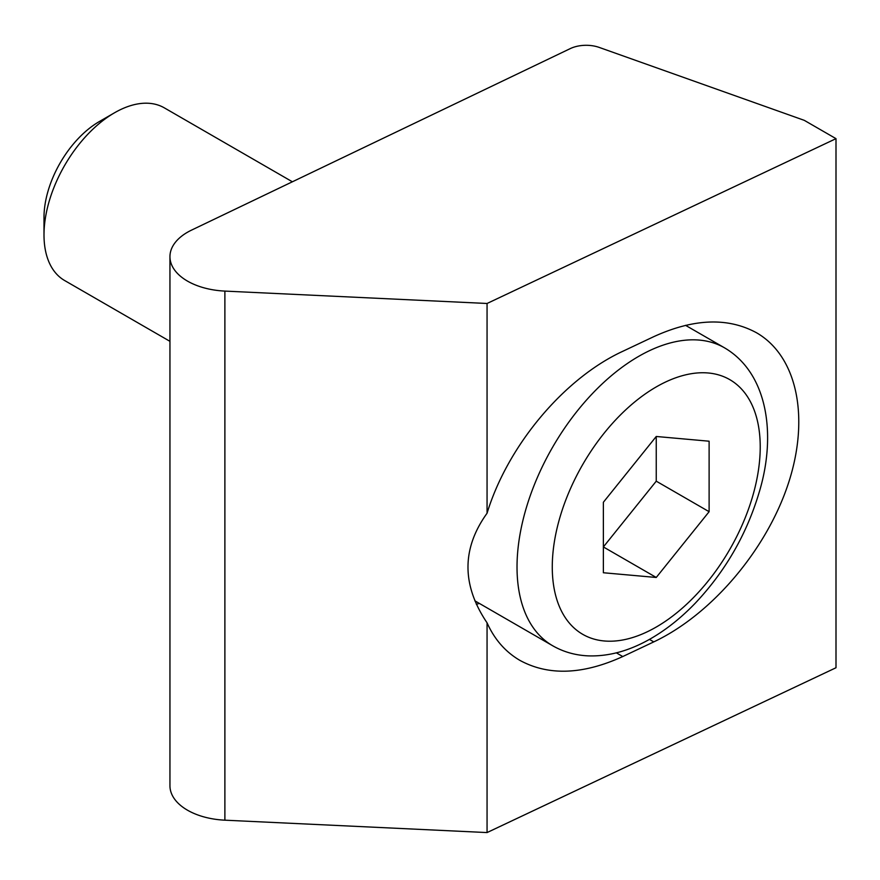 <?xml version="1.0" encoding="UTF-8"?>
<svg xmlns="http://www.w3.org/2000/svg" width="880" height="880" viewBox="0 0 880 880"><rect width="100%" height="100%" fill="white"/><g stroke="black" fill="none" stroke-linecap="round" stroke-linejoin="round"><path stroke-width="1.32" d="M487.058 303.479L836 138.655L804.276 120.34L599.258 47.432A24.926 14.388 0 0 0 570.262 48.609L191.565 230.109A59.818 34.529 0 0 0 169.95 256.674A59.818 34.529 0 0 0 224.884 291.093L487.058 303.479L487.058 513.238C507.628 445.709 563.97 378.466 622.765 351.307L653.774 336.655C693.66 318.494 727.925 317.207 756.58 332.794C797.302 356.279 810.139 417.989 788.106 484.231C766.073 550.473 711.348 614.713 653.774 641.894L622.765 656.546C582.879 674.707 548.614 675.994 519.959 660.407C505.472 651.948 494.505 639.419 487.058 622.82L487.058 832.568L836 667.744L836 138.655M169.95 256.674L169.95 785.763A59.818 34.529 0 0 0 224.884 820.182L487.058 832.568M487.058 622.82C461.626 585.09 461.626 548.559 487.058 513.238M603.372 572.748L656.249 577.467L709.115 511.698L709.115 441.21L656.249 436.48L603.372 502.26L603.372 572.748M709.115 511.698L656.249 481.173L603.372 546.942L656.249 577.467M656.249 481.173L656.249 436.48M169.95 341.33L64.647 280.533A99.693 57.552 -60 0 1 44 234.894L44 217.415A78.287 45.199 -60 0 1 99.352 121.539L114.488 112.805A99.693 57.552 -60 0 1 164.34 107.866L292.38 181.786M44 234.894A99.693 57.552 -60 0 1 114.488 112.805M476.355 604.307A186.923 107.921 120 0 0 479.314 603.405M224.884 291.093L224.884 820.182M474.837 600.809L552.64 645.733A171.963 99.286 -60 0 1 552.64 447.161A171.963 99.286 -60 0 1 724.603 347.875L685.553 325.336M656.249 627.044A147.048 84.898 -60 0 1 566.203 498.938A147.048 84.898 -60 0 1 746.295 394.955A147.048 84.898 -60 0 1 656.249 627.044M616.363 652.85L622.765 656.546M649.429 639.386L653.774 641.894M552.64 645.733C563.387 651.882 575.19 655.259 588.06 655.864C608.751 656.601 629.761 650.793 651.079 638.451C666.556 629.464 681.252 617.738 695.189 603.273C725.285 571.384 746.603 534.446 759.143 492.437C776.6 435.204 767.976 373.307 724.603 347.875"/></g></svg>
